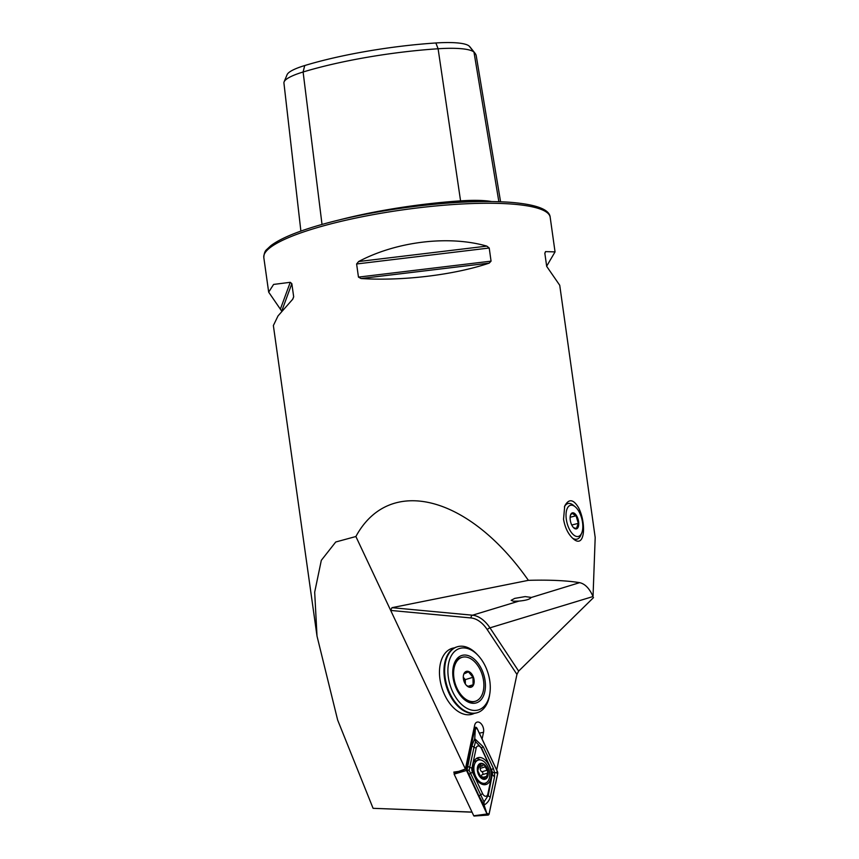 <?xml version="1.0" encoding="UTF-8"?>
<svg xmlns="http://www.w3.org/2000/svg" width="859" height="859" viewBox="0 0 859 859"><rect width="100%" height="100%" fill="white"/><g stroke="black" fill="none" stroke-linecap="round" stroke-linejoin="round"><path stroke-width="1.29" d="M439.969 679.201A34.424 21.303 -106.9 0 1 452.178 648.33A34.424 21.303 73.1 0 0 449.139 702.565A34.424 21.303 73.1 0 0 472.192 714.216A34.424 21.303 -106.9 0 1 439.969 679.201M546.657 266.204L555.043 251.891L545.529 251.612L544.831 253.222L546.678 266.354L559.735 285.274L595.19 537.487L593.032 596.533C589.489 588.447 585.011 583.819 579.621 582.66A144.591 27.864 172 0 0 528.382 580.34C468.67 495.074 389.213 474.887 355.884 536.521L335.74 541.997L321.32 560.326L314.684 592.162L317.014 636.1L337.651 720.046L373.085 808.319L472.01 812.088M518.976 601.096C526.256 600.398 530.293 599.174 531.098 597.402L525.193 596.597L514.756 598.379L511.169 600.301L513.36 601.236L518.976 601.096L472.504 615.205A32.127 19.886 -106.9 0 1 489.963 627.843L518.643 671.104L516.946 674.401L496.685 769.986M531.098 597.542L579.621 582.66M472.053 812.174L373.085 808.319M544.864 253.416L545.529 251.612L544.831 253.222M317.014 636.1L273.366 325.529L278.026 315.908L292.651 299.308L293.681 296.784L291.835 283.653L290.256 282.31L273.602 284.426L268.674 292.135L281.763 311.205M486.828 246.114C448.731 235.13 396.579 241.4 358.632 261.533L356.614 263.971L358.461 277.103L361.027 278.531C402.173 281.215 454.325 274.944 489.211 263.112L491.058 261.147L489.222 248.015L486.828 246.114L358.632 261.533M578.547 507.69C586.407 522.82 585.194 549.245 573.329 538.872C568.293 534.395 565.039 527.845 563.536 519.223L564.717 506.026C568.776 498.51 573.382 499.068 578.547 507.69M593.515 597.606L518.643 671.104M516.946 674.401L487.3 629.701A29.84 18.458 73.1 0 0 471.097 617.965L390.705 610.438L391.951 607.678L528.382 580.34M355.884 536.521L465.385 769.009L458.695 771.393L453.81 772.091L454.228 772.993M465.385 769.009L474.651 725.297A6.979 4.316 -106.9 0 1 476.67 722.279A6.979 4.316 -106.9 0 1 481.856 724.663A6.979 4.316 -106.9 0 1 483.52 732.308L482.103 739.019M300.886 231.103L283.932 83.033A55.577 10.716 -8 0 1 284.114 81.83L287.099 74.679A51.604 9.943 -8 0 1 304.73 65.542A134.691 25.963 -8 0 1 435.857 42.971L438.101 48.759L460.778 202.252M469.164 46.085L473.975 52.109A138.664 26.726 -8 0 1 474.973 53.172L470.141 47.116A134.691 25.963 -8 0 0 469.164 46.085A51.604 9.943 172 0 0 435.857 42.971M339.52 219.872A142.615 27.488 -8 0 1 460.907 200.845A59.539 11.478 172 0 1 491.477 201.532M284.114 81.83A55.577 10.716 -8 0 1 303.109 71.995A138.664 26.726 -8 0 1 438.101 48.759A55.577 10.716 172 0 1 473.975 52.109L498.864 201.693M474.973 53.172A138.664 26.726 -8 0 1 476.262 55.921L500.582 201.758M474.877 776.633A14.002 8.665 73.1 0 0 486.076 784.492A14.002 8.665 73.1 0 0 490.296 768.58A14.002 8.665 73.1 0 0 477.937 757.702A14.002 8.665 73.1 0 0 474.877 776.633M471.935 768.129A4.585 2.845 73.1 0 0 472.514 772.241L482.575 793.609A4.585 2.845 73.1 0 0 485.539 796.261A4.585 2.845 73.1 0 0 487.826 794.103L492.078 774.077A4.585 2.845 73.1 0 0 491.498 769.954L481.437 748.586A4.585 2.845 73.1 0 0 478.474 745.945A4.585 2.845 73.1 0 0 476.176 748.103L471.935 768.129L469.723 767.355L469.121 770.34L470.56 773.336L472.514 772.241M489.082 814.192L497.737 773.379L497.511 771.747L477.003 728.196L474.92 728.002L466.265 768.826L466.501 770.459L487.01 813.999L488.234 815.062L489.082 814.192M466.501 770.459L454.132 774.142L473.749 815.782L487.01 813.999M474.061 728.067L475.371 727.251L473.953 728.604M454.443 772.005L454.078 773.734L466.265 768.826M466.544 770.426L487.042 813.935A1.739 1.084 73.1 0 0 488.17 814.933A1.739 1.084 73.1 0 0 489.039 814.117L497.683 773.336A1.739 1.084 73.1 0 0 497.458 771.769L476.97 728.271A1.739 1.084 73.1 0 0 475.843 727.262A1.739 1.084 73.1 0 0 474.973 728.088L466.33 768.859A1.739 1.084 73.1 0 0 466.544 770.426L466.33 768.859M484.261 784.729A14.002 8.665 73.1 0 0 485.979 782.893M480.299 759.936A14.002 8.665 73.1 0 0 476.305 758.518M468.928 774.603A3.211 0.58 -25.2 0 1 470.56 773.336L484.025 801.898L488.245 795.413L492.658 772.542L481.588 748.049L475.553 741.65L474.737 738.708L483.23 746.772L493.291 768.139L494.644 772.756L494.537 776.998L490.285 797.023C489.329 800.545 487.257 803.229 484.068 805.076L478.989 795.971L466.974 770.169L471.924 745.719L474.737 738.708L475.328 729.194L476.97 728.271M492.658 772.542L495.815 772.692L497.458 771.769M469.121 770.34L466.684 769.965M484.025 801.898L484.068 805.076L487.042 813.935M475.553 741.65L473.975 747.33L476.176 748.103M481.684 763.318A8.257 5.111 73.1 0 0 478.667 774.85A8.257 5.111 73.1 0 0 487.923 775.849A8.257 5.111 73.1 0 0 481.684 763.318M479.311 764.682L477.787 770.802A7.688 4.757 73.1 0 1 479.311 764.682L479.505 764.521A7.688 4.757 73.1 0 1 484.197 764.993L484.54 765.294A7.688 4.757 73.1 0 1 487.687 771.586L487.762 772.123A7.688 4.757 73.1 0 1 486.215 777.975L486.022 778.147A7.688 4.757 73.1 0 1 481.147 777.545L482.79 776.837L480.986 777.384M481.147 777.545L477.787 770.802A7.688 4.757 73.1 0 0 481.147 777.545L485.893 778.2M483.059 765.305L482.2 765.992L479.505 764.521L480.525 765.036L479.011 765.498M487.687 771.586L484.54 765.294M486.215 777.975L487.762 772.123M486.946 773.304L482.339 774.7A2.695 1.664 73.1 0 0 482.296 774.711L487.042 773.272M478.302 760.097A12.047 7.452 73.1 0 0 474.673 773.798A12.047 7.452 73.1 0 0 485.314 783.15A12.047 7.452 73.1 0 0 489.329 770.952A12.047 7.452 73.1 0 0 480.235 759.925A12.047 7.452 73.1 0 0 478.302 760.097L475.8 760.859A12.047 7.452 73.1 0 0 473.653 762.212M481.706 784.106A12.047 7.452 73.1 0 0 482.812 783.913L485.314 783.15M479.709 766.754A1.535 0.956 -106.9 0 1 480.235 768.365A2.695 1.664 73.1 0 0 481.942 771.79A1.535 0.956 -106.9 0 1 482.898 773.283A1.535 0.956 -106.9 0 1 482.404 774.678M482.296 774.711A2.695 1.664 73.1 0 0 481.362 777.266M459.694 694.512A24.782 15.333 73.1 0 0 461.959 697.304A24.782 15.333 73.1 0 0 484.326 693.589A24.782 15.333 73.1 0 0 473.738 658.724A24.782 15.333 73.1 0 0 453.08 668.077A24.782 15.333 73.1 0 0 459.694 694.512M456.913 699.054A32.127 19.886 73.1 0 0 489.823 693.567A32.127 19.886 73.1 0 0 478.313 655.685A32.127 19.886 73.1 0 0 450.814 656.695A32.127 19.886 73.1 0 0 456.913 699.054M472.192 714.216L472.192 714.216A34.424 21.303 73.1 0 0 474.372 713.335M454.475 647.858A34.424 21.303 73.1 0 0 452.178 648.33M457.009 646.87A34.424 21.303 73.1 0 0 456.666 646.977A34.424 21.303 73.1 0 0 444.21 666.273A34.424 21.303 73.1 0 0 453.627 701.212A34.424 21.303 73.1 0 0 455.592 703.736A34.424 21.303 73.1 0 0 476.681 712.852A34.424 21.303 73.1 0 0 477.024 712.745M478.313 655.685L477.25 654.537A34.424 21.303 73.1 0 0 457.353 646.763A34.424 21.303 73.1 0 0 454.314 700.998A34.424 21.303 73.1 0 0 477.368 712.648A34.424 21.303 73.1 0 0 489.576 695.114L489.823 693.567M463.914 673.928L468.413 671.856L472.998 677.289L473.094 684.773L468.595 686.846L466.05 684.967M466.093 685.02A8.257 5.111 73.1 0 0 466.362 685.321A8.257 5.111 73.1 0 0 473.824 684.086A8.257 5.111 73.1 0 0 470.292 672.468A8.257 5.111 73.1 0 0 463.409 675.582A8.257 5.111 73.1 0 0 466.093 685.02M461.401 695.221A22.946 14.206 73.1 0 0 475.414 701.245A22.946 14.206 73.1 0 0 482.328 675.153A22.946 14.206 73.1 0 0 462.067 657.328A22.946 14.206 73.1 0 0 453.606 672.78A22.946 14.206 73.1 0 0 461.401 695.221M461.53 696.821A22.946 14.206 73.1 0 0 474.372 701.556L475.414 701.245M462.067 657.328L461.036 657.64A22.946 14.206 73.1 0 0 452.994 668.721M465.331 683.989A6.883 4.263 73.1 0 0 465.342 683.367A6.883 4.263 73.1 0 0 463.291 677.268L465.299 679.619L472.998 677.289M465.353 684.022L465.299 679.619M467.844 686.373L473.094 684.773M569.882 505.5A16.063 7.667 75.9 0 0 568.658 527.673A16.063 7.667 75.9 0 0 581.747 532.934A16.063 7.667 75.9 0 0 575.165 506.767A16.063 7.667 75.9 0 0 569.882 505.5M572.094 512.963A8.257 3.941 -104.1 0 1 578.622 521.864A8.257 3.941 -104.1 0 1 574.037 528.113A8.257 3.941 -104.1 0 1 570.655 514.659A8.257 3.941 -104.1 0 1 572.094 512.963M564.406 506.874A18.361 8.762 -104.1 0 1 567.284 503.793A18.361 8.762 -104.1 0 1 567.992 503.546A18.361 8.762 -104.1 0 1 573.318 505.242L575.165 506.767M581.747 532.934L580.845 535.146A18.361 8.762 -104.1 0 1 576.947 539.162A18.361 8.762 -104.1 0 1 572.416 538.067M570.419 515.357L571.911 513.328L576.067 515.765L578.311 523.367L576.4 528.532L573.909 527.791M570.118 517.258L576.067 515.765M571.761 525.01L578.311 523.367M593.032 596.533L489.963 627.843A2.298 0.784 146.4 0 0 487.3 629.701M268.674 292.135L263.81 257.539A144.591 27.864 -8 0 1 313.696 228.687A144.591 27.864 -8 0 1 465.03 203.841A144.591 27.864 -8 0 1 550.189 217.284L555.043 251.891M391.951 607.678L472.504 615.205A2.298 1.75 95.3 0 0 471.097 617.965M435.062 204.184A141.724 27.316 -8 0 1 460.735 201.962A58.637 11.307 172 0 1 479.676 201.564M304.73 65.542L303.109 71.995L322.018 224.435M489.211 263.112L361.027 278.531M491.058 261.147L358.461 277.103M489.222 248.015L356.614 263.971M290.256 282.31L280.506 308.811M291.835 283.653L281.741 311.055M293.681 296.784L292.812 299.125M479.333 733.146L483.52 732.308M475.328 729.194L474.973 728.088M487.171 813.473L489.039 814.117M495.815 772.692L497.683 773.336M471.924 745.719L473.975 747.33L469.723 767.355A3.211 1.675 -168 0 1 467.683 765.745M483.23 746.772A3.211 0.58 -25.2 0 0 481.588 748.049L481.437 748.586M493.291 768.139L491.498 769.954M494.537 776.998L492.078 774.077M490.285 797.023A3.211 1.675 -168 0 1 488.245 795.413L487.826 794.103M478.989 795.971L482.575 793.609M480.235 768.365L484.938 766.937M481.942 771.79L486.645 770.362M484.014 777.105L486.215 776.439M481.362 777.696L482.2 777.438M263.81 257.539C264.024 253.545 265.002 250.871 266.741 249.507L270.864 245.674C279.368 239.242 293.907 232.896 314.512 226.626C340.454 218.83 370.326 212.56 404.149 207.803C445.885 202.155 481.298 200.319 510.386 202.305C536.36 204.453 549.62 209.446 550.189 217.284M474.05 816.05L488.234 815.062M479.129 766.926L482.2 765.992M476.681 712.852L477.368 712.648M456.666 646.977L457.353 646.763"/></g></svg>
